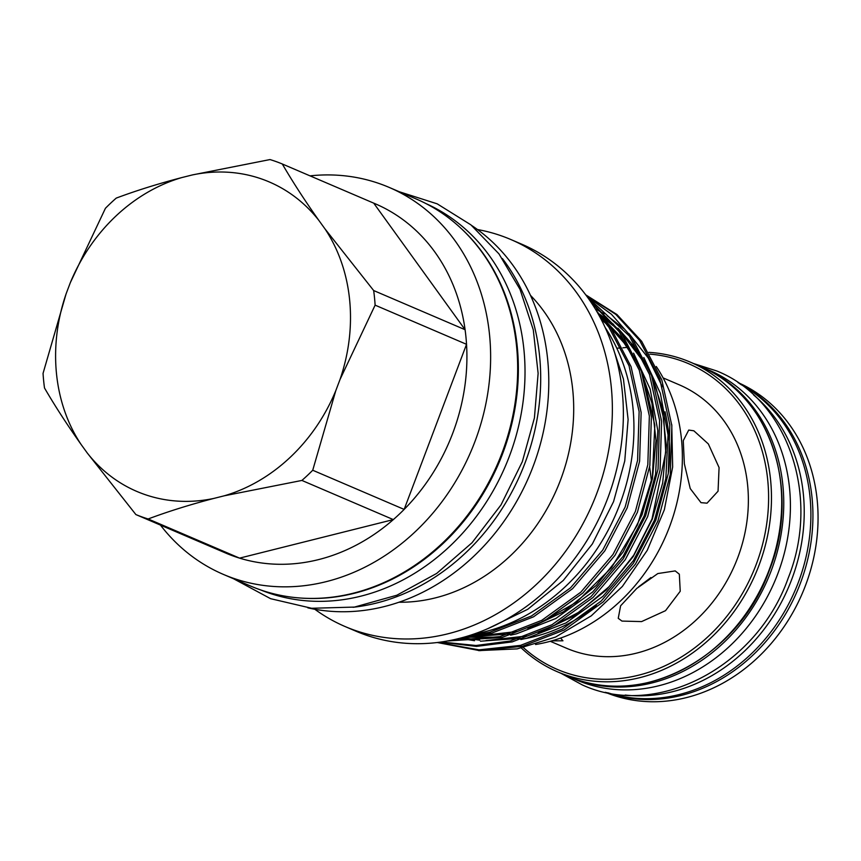 <?xml version="1.0" encoding="UTF-8"?>
<svg xmlns="http://www.w3.org/2000/svg" width="861" height="861" viewBox="0 0 861 861"><rect width="100%" height="100%" fill="white"/><g stroke="black" fill="none" stroke-linecap="round" stroke-linejoin="round"><path stroke-width="1.29" d="M740.309 384.167A168.476 143.432 113.2 0 1 798.351 582.348A168.476 143.432 113.2 0 1 608.081 692.847M753.709 395.048A168.476 143.432 113.2 0 1 791.689 579.496A168.476 143.432 113.2 0 1 625.194 695.042M701.489 366.915A168.476 143.432 113.2 0 1 702.511 367.356L709.163 370.198A168.476 143.432 113.2 0 1 777.87 573.577A168.476 143.432 113.2 0 1 576.483 679.942L569.831 677.09A168.476 143.432 113.2 0 1 568.809 676.649M702.511 367.356A168.476 143.432 113.2 0 1 771.219 570.725A168.476 143.432 113.2 0 1 569.831 677.09M605.272 692.266A168.476 143.432 -66.8 0 0 805.519 585.415A168.476 143.432 -66.8 0 0 737.952 382.542M648.839 352.353A168.476 143.432 113.2 0 1 690.231 362.094A168.476 143.432 113.2 0 1 758.939 565.462A168.476 143.432 113.2 0 1 557.541 671.828A168.476 143.432 113.2 0 1 521.4 648.075M693.858 430.801L708.355 443.953L719.075 467.566L718.052 491.2L707.042 503.168L701.005 502.663L690.242 488.585L684.355 463.767L683.268 440.649L688.725 430.07L693.858 430.801M663.11 377.893L679.275 384.824A143.27 121.971 113.2 0 1 737.705 557.767A143.27 121.971 113.2 0 1 566.441 648.215L550.276 641.294M523.456 647.644A166.356 141.624 -66.8 0 0 756.216 564.418A166.356 141.624 -66.8 0 0 649.894 354.151M160.447 525.092A210.504 179.206 -66.8 0 0 223.333 574.384L250.379 585.964A210.504 179.206 -66.8 0 0 258.881 589.311A210.504 179.206 -66.8 0 0 500.047 458.074A210.504 179.206 -66.8 0 0 416.154 198.966L389.118 187.386A210.504 179.206 -66.8 0 0 380.605 184.039A210.504 179.206 -66.8 0 0 310.035 175.859M223.333 574.384A210.504 179.206 -66.8 0 0 231.846 577.731A210.504 179.206 -66.8 0 0 473.012 446.493A210.504 179.206 -66.8 0 0 389.118 187.386M87.252 452.983L135.877 514.566L227.293 553.731A189.969 161.717 -66.8 0 0 233.385 556.077A189.969 161.717 -66.8 0 0 239.573 558.132L393.326 519.603L301.899 480.438L224.204 495.818A168.315 143.292 -66.8 0 0 335.779 390.7L339.998 379.529A168.315 143.292 -66.8 0 0 325.038 228.961L318.85 220.394A168.315 143.292 -66.8 0 0 192.315 174.944L181.908 177.549A168.315 143.292 -66.8 0 0 70.322 282.666L66.103 293.849A168.315 143.292 -66.8 0 0 81.063 444.416L87.252 452.983A168.315 143.292 -66.8 0 0 143.583 494.085A168.315 143.292 -66.8 0 0 213.797 498.433C189.98 504.654 168.099 511.509 148.146 518.968L239.573 558.132A189.969 161.717 -66.8 0 0 393.326 519.603A189.969 161.717 -66.8 0 0 404.153 509.411L466.533 344.314L375.116 305.149L339.998 379.529M375.116 305.149A189.969 161.717 -66.8 0 0 373.663 290.544L465.091 329.709L373.717 203.142L282.29 163.977A189.969 161.717 -66.8 0 0 276.209 161.62A189.969 161.717 -66.8 0 0 270.01 159.565L192.315 174.944M135.877 514.566A189.969 161.717 -66.8 0 0 141.957 516.912A189.969 161.717 -66.8 0 0 148.146 518.968M301.102 598.072A210.138 178.884 -66.8 0 0 502.727 453.403A210.138 178.884 -66.8 0 0 459.914 227.336M260.603 589.914A210.138 178.884 -66.8 0 0 509.378 456.255A210.138 178.884 -66.8 0 0 426.066 203.637M605.1 327.406A191.034 162.621 113.2 0 1 619.726 504.578A191.034 162.621 113.2 0 1 473.701 634.137M314.835 609.276A210.504 179.206 -66.8 0 0 345.067 626.528A210.504 179.206 -66.8 0 0 353.57 629.875A210.504 179.206 -66.8 0 0 594.747 498.637A210.504 179.206 -66.8 0 0 510.842 239.53A210.504 179.206 -66.8 0 0 502.34 236.183A210.504 179.206 -66.8 0 0 477.5 229.543M345.067 626.528L356.067 631.242A210.504 179.206 -66.8 0 0 364.58 634.589A210.504 179.206 -66.8 0 0 605.746 503.351A210.504 179.206 -66.8 0 0 521.852 244.244L510.842 239.53M437.27 642.521L479.792 650.668L522.476 646.267L564.203 630.004L603.303 601.817L635.493 564.073L657.89 521.034L670.31 474.411L671.849 425.646L661.775 379.809L641.671 341.333L616.96 314.534L585.738 294.849M585.824 294.957L615.819 314.405L639.648 340.461L659.752 378.937L669.826 424.785L668.287 473.539L655.867 520.162L633.47 563.202L601.279 600.956L562.179 629.133L520.453 645.406L479.028 649.851L437.625 642.478M440.272 642.134L476.456 646.396L512.241 641.886L553.967 625.613L593.068 597.437L625.258 559.682L647.655 516.643L660.075 470.02L661.614 421.266L651.529 375.418L631.436 336.942L611.439 314.276L586.761 296.216M587.17 296.776L629.413 336.081L649.517 374.557L659.591 420.405L658.052 469.159L645.632 515.782L623.235 558.821L591.044 596.565L551.944 624.752L510.218 641.014L475.993 645.502L441.295 641.994M447.569 640.971L502.006 637.495L543.732 621.233L582.832 593.046L615.023 555.302L637.42 512.263L649.84 465.64L651.379 416.885L641.294 371.037L621.19 332.561L589.817 300.511M590.775 301.899L619.177 331.7L639.271 370.165L649.355 416.014L647.816 464.768L635.396 511.391L613 554.43L580.809 592.185L541.709 620.361L499.983 636.634L449.797 640.552M463.175 637.398L491.771 633.115L533.497 616.842L572.587 588.666L604.788 550.911L627.185 507.872L639.605 461.248L641.144 412.494L631.059 366.646L610.955 328.181L596.382 310.756M598.298 314.082L608.931 327.309L629.036 365.785L639.12 411.633L637.581 460.387L625.161 507.011L602.765 550.05L570.574 587.794L531.474 615.981L489.748 632.243L467.964 635.999M560.597 638.066L562.954 640.788L551.815 640.864M649.635 466.953L651.54 481.428M621.965 621.082L618.241 618.316L620.609 605.81L636.763 588.429L657.826 573.555L675.218 570.908L679.329 574.212L680.233 591.249L665.521 610.675L641.596 621.588L621.965 621.082M627.271 347.338A159.188 135.521 113.2 0 1 622.869 347.801M620.415 347.995A159.188 135.521 113.2 0 1 616.777 348.188M632.781 345.39L630.618 344.465A172.986 147.263 -66.8 0 1 643.802 361.502M638.625 586.815L650.916 577.559M595.177 308.765L604.121 313.791M607.22 315.772L623.547 328.407M628.993 333.627L648.215 357.972L662.378 386.75M671.752 424.57L672.667 466.963L664.348 509.755L647.224 550.383L622.395 586.406L591.281 615.83L555.485 637.097L517.17 648.882L478.555 650.615M535.553 644.512A172.986 147.263 -66.8 0 0 665.801 536.016A172.986 147.263 -66.8 0 0 656.286 366.506M524.64 638.711A172.986 147.263 -66.8 0 0 596.275 605.434M668.491 472.172A172.986 147.263 -66.8 0 0 665.058 411.784M398.998 602.226A177.022 150.697 -66.8 0 0 557.153 488.37A177.022 150.697 -66.8 0 0 530.462 295.334M307.861 607.855A210.504 179.206 -66.8 0 0 529.106 476.359A210.504 179.206 -66.8 0 0 471.667 225.485M353.021 607.296A210.504 179.206 -66.8 0 0 521.023 472.893A210.504 179.206 -66.8 0 0 502.404 258.558M213.797 498.433L224.204 495.818M70.322 282.666L105.429 208.287A189.969 161.717 -66.8 0 1 116.257 198.095C136.264 190.615 158.144 183.759 181.908 177.549M81.063 444.416C67.072 424.656 54.889 405.854 44.503 387.988A189.969 161.717 -66.8 0 1 43.05 373.383L66.103 293.849M301.899 480.438A189.969 161.717 -66.8 0 0 312.726 470.246L404.153 509.411A189.969 161.717 -66.8 0 0 466.533 344.314A189.969 161.717 -66.8 0 0 465.091 329.709A189.969 161.717 -66.8 0 0 373.717 203.142M335.779 390.7L312.726 470.246M325.038 228.961L373.663 290.544M282.29 163.977C292.708 181.875 304.891 200.688 318.85 220.394M739.093 383.317A168.476 143.432 113.2 0 1 800.396 583.22A168.476 143.432 113.2 0 1 606.628 692.556M769.174 569.853A168.476 143.432 -66.8 0 0 700.467 366.474C769.53 393.832 801.806 489.403 769.454 569.993C738.652 657.782 639.981 709.916 567.786 676.208A168.476 143.432 -66.8 0 0 769.174 569.853M643.834 357.541L660.365 393.369L668.05 434.956L665.833 478.576L654.478 520.162L633.33 560.748L602.948 596.329L566.043 622.901L526.674 638.227L520.84 639.529M599.417 316.095L601.312 317.526M605.186 320.615L626.356 342.721M633.599 353.15L650.13 388.978L657.815 430.575L655.598 474.185L644.232 515.782L623.095 556.357L592.702 591.948L555.808 618.51L516.439 633.847L510.605 635.149M497.615 637.194L466.005 637.215M599.654 314.211L613.592 324.371M617.929 328.159L637.054 349.792L642.381 357.799M650.873 373.62L662.163 407.533L666.21 444.9L662.669 483.021L652.261 519.215L633.319 556.421L606.531 589.785L573.792 616.099L538.06 633.298M520.076 638.281L480.46 641.219M474.551 640.702L459.86 638.281M600.095 317.354L603.357 319.991M607.694 323.779L626.819 345.401L632.135 353.419M640.627 369.229L651.928 403.152L655.974 440.509L652.434 478.63L642.015 514.835L623.084 552.041L596.296 585.405L563.557 611.719L527.815 628.907M509.841 633.89L470.224 636.839M693.718 363.579L716.718 370.951C788.245 399.504 820.845 496.905 788.224 578C757.293 666.328 657.191 719.581 582.24 684.882L561.028 673.324M487.972 628.584L527.804 609.254L563.266 580.475L592.39 543.915L613.549 501.662L624.752 460.99L628.11 419.511L623.45 379.088L610.933 341.559M690.231 362.094L700.467 366.474M399.375 191.777L437.184 203.831L470.902 224.861L498.95 253.855L520.044 289.404L533.282 329.838L538.125 373.34L534.412 417.94L522.326 461.679L501.016 504.89L472 542.764L436.71 573.404L396.867 595.22L354.463 607.08L311.628 608.275L270.602 598.686L233.6 578.775M468.707 635.762L469.525 635.838M475.713 636.182L516.837 631.543M535.391 625.495L576.558 602.162L611.514 567.7L637.474 524.844L652.369 477.091L654.834 425.14L643.275 376.784M635.138 359.855L623.956 342.818L610.869 328.063M606.478 323.973L601.279 319.592M462.206 637.657L479.76 640.218M485.948 640.562L527.072 635.935M545.626 629.886L579.13 612.053L609.018 586.718L633.739 555.162L651.971 519.065L665.736 452.219L663.82 419.113L656.071 387.924L653.51 381.165M645.384 364.246L621.115 332.443M616.724 328.364L602.474 317.375M599.579 315.513L598.847 315.061M557.541 671.828L567.786 676.208"/></g></svg>
